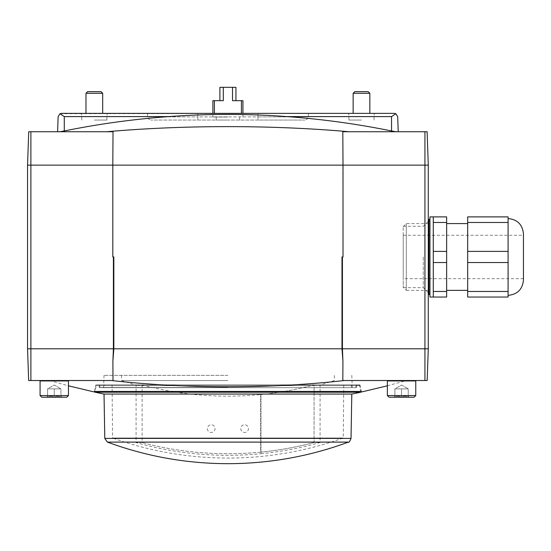 <?xml version="1.0" encoding="UTF-8"?>
<svg xmlns="http://www.w3.org/2000/svg" width="551" height="551" viewBox="0 0 551 551"><rect width="100%" height="100%" fill="white"/><g stroke="black" fill="none" stroke-linecap="round" stroke-linejoin="round"><path stroke-width="0.41" stroke-dasharray="2.75 2.07" d="M227.914 375.348L104.022 375.348L227.914 375.348M60.941 397.223C60.941 395.962 60.941 395.962 60.941 397.223C60.941 395.962 60.941 395.962 60.941 397.223L61.912 397.223L60.941 397.223C60.941 395.962 60.941 395.962 60.941 397.223C60.941 395.962 60.941 395.962 60.941 397.223L60.83 397.223C58.695 395.955 56.539 395.955 54.377 397.223C56.519 395.955 58.668 395.955 60.83 397.223L54.377 397.223L60.83 397.223C58.695 395.955 56.539 395.955 54.377 397.223C56.519 395.955 58.668 395.955 60.83 397.223L54.377 397.223L60.941 397.223L60.941 388.875L57.607 388.875L60.941 388.875L57.607 388.875L60.941 388.875L60.941 397.223L60.941 388.875L50.926 388.875L60.941 388.875L57.607 388.875L60.941 388.875L60.941 397.223M47.703 397.223C49.838 395.955 51.987 395.955 54.15 397.223C52.014 395.955 49.866 395.955 47.703 397.223L54.15 397.223L47.703 397.223C49.838 395.955 51.987 395.955 54.15 397.223C52.014 395.955 49.866 395.955 47.703 397.223L47.586 397.223C47.586 395.962 47.586 395.962 47.586 397.223C47.586 395.962 47.586 395.962 47.586 397.223L46.615 397.223L47.586 397.223C47.586 395.962 47.586 395.962 47.586 397.223C47.586 395.962 47.586 395.962 47.586 397.223L47.703 397.223M408.243 397.223C408.243 395.962 408.243 395.962 408.243 397.223C408.243 395.962 408.243 395.962 408.243 397.223L409.207 397.223L408.243 397.223C408.243 395.962 408.243 395.962 408.243 397.223C408.243 395.962 408.243 395.962 408.243 397.223L408.126 397.223C405.991 395.955 403.842 395.955 401.679 397.223C403.814 395.955 405.963 395.955 408.126 397.223L401.679 397.223L408.126 397.223C405.991 395.955 403.842 395.955 401.679 397.223C403.814 395.955 405.963 395.955 408.126 397.223L401.679 397.223L408.243 397.223L408.243 388.875L404.902 388.875L408.243 388.875L404.902 388.875L408.243 388.875L408.243 397.223L408.243 388.875L398.221 388.875L408.243 388.875L404.902 388.875L408.243 388.875L408.243 397.223M394.998 397.223C397.133 395.955 399.282 395.955 401.452 397.223C399.31 395.955 397.161 395.955 394.998 397.223L401.452 397.223L394.998 397.223C397.133 395.955 399.282 395.955 401.452 397.223C399.31 395.955 397.161 395.955 394.998 397.223L394.881 397.223C394.881 395.962 394.881 395.962 394.881 397.223C394.881 395.962 394.881 395.962 394.881 397.223L393.917 397.223L394.881 397.223C394.881 395.962 394.881 395.962 394.881 397.223C394.881 395.962 394.881 395.962 394.881 397.223L394.998 397.223M214.394 113.375L241.434 113.54L214.394 113.54L214.394 100.681L212.886 100.681M227.914 117.046L212.886 117.046L227.914 117.046M241.434 113.375L214.394 113.54L241.434 113.54L241.434 100.681L242.943 100.681M235.931 87.327L232.515 87.327L232.515 100.681L241.434 100.681M214.394 100.681L223.313 100.681L219.897 100.681L223.313 100.681L223.313 87.327L219.897 87.327M223.313 87.327L232.515 87.327M361.49 113.375L348.735 113.375L361.49 113.375M94.338 113.375L107.094 113.375L94.338 113.375M60.004 113.713L394.358 113.375L395.825 113.713L391.541 116.598L391.541 130.966A819.027 818.524 0 0 0 286.981 116.598C247.592 113.678 208.216 113.678 168.84 116.598A819.027 818.524 0 0 0 64.281 130.966L57.607 131.737L58.131 116.598M257.971 113.375L147.42 113.375L257.971 113.375L257.971 116.888L257.971 113.375M59.88 131.737L57.607 131.737M30.89 131.737L113.017 131.737L112.81 165.135L27.55 165.135L28.714 131.737L30.89 131.737L30.89 348.797L113.403 348.797L112.886 361.125L113.003 380.521L28.659 380.521L27.55 348.797L27.55 165.135M113.403 348.797L113.403 256.966L113.843 256.966L112.81 256.966L113.403 256.966L112.81 256.966L112.81 165.135L424.938 165.135L424.938 131.737L427.115 131.737L428.279 165.135L424.938 165.135L424.938 348.797L342.426 348.797L342.426 256.966L341.985 256.966L343.011 256.966L342.426 256.966M428.279 256.966L428.279 292.657L428.279 256.966M342.426 348.797L342.936 361.125L342.818 380.521L427.17 380.521L428.279 348.797L428.279 165.135M342.936 361.125L341.985 348.797L341.985 256.966L343.011 256.966L342.812 131.737L424.938 131.737M349.038 131.737L395.949 131.737L349.038 131.737C271.822 124.898 183.579 124.946 106.791 131.737M398.221 131.737L395.949 131.737L398.221 131.737L397.691 116.598M401.562 380.521L387.787 380.521L401.562 380.521M344.409 380.521L406.404 380.521L344.409 380.521C269.797 388.861 186.148 388.903 111.419 380.521M54.267 380.521L40.492 380.521L54.267 380.521M341.985 348.797L113.843 348.797L113.843 256.966L113.403 256.966M113.843 348.797L112.886 361.125M359.975 384.867L361.325 391.21L361.993 391.878L93.835 391.878L94.503 391.21L361.325 391.21L94.503 391.21L95.853 384.867L359.975 384.867L95.853 384.867M428.279 348.797L424.938 348.797L424.938 380.521M30.89 380.521L30.89 348.797L27.55 348.797M423.271 256.966L423.271 287.65L423.271 256.966M403.229 256.966L403.229 287.65L403.229 256.966M227.914 384.867L99.545 384.867L227.914 384.867M227.914 387.539L100.117 387.539L227.914 387.539M227.914 120.049L216.226 120.049L227.914 120.049M257.971 120.049L150.94 120.049L304.889 120.049L257.971 120.049L257.971 116.888L197.857 116.888L197.857 120.049L197.857 116.888L147.599 116.888L197.857 116.888L197.857 113.375L197.857 116.888L257.971 116.888L257.971 120.049M361.49 120.049L348.969 120.049L361.49 120.049M94.338 120.049L106.86 120.049L94.338 120.049M369.838 113.375L369.838 93.305L353.143 93.305L369.838 93.305L353.143 93.305L353.143 113.375M369.838 93.305L368.199 91.666L354.782 91.666L368.199 91.666L354.782 91.666L353.143 93.305M102.686 113.375L102.686 93.305L85.99 93.305L102.686 93.305L85.99 93.305L85.99 113.375M102.686 93.305L101.047 91.666L87.63 91.666L101.047 91.666L87.63 91.666L85.99 93.305M415.757 395.549L414.083 397.223L389.04 397.223L414.083 397.223L389.04 397.223L387.367 395.549L415.757 395.549L387.367 395.549L387.367 380.941L415.757 380.941L387.367 380.941L415.757 380.941L415.757 395.549L387.367 395.549M68.455 395.549L66.788 397.223L41.745 397.223L66.788 397.223L41.745 397.223L40.071 395.549L68.455 395.549L40.071 395.549L40.071 380.941L68.455 380.941L40.071 380.941L68.455 380.941L68.455 395.549L40.071 395.549M54.267 397.223L54.267 388.875L47.586 388.875L54.267 388.875L54.267 397.223L54.267 388.875L57.607 388.875L47.586 388.875L47.586 397.223L47.586 388.875L54.267 388.875L54.267 397.223M401.562 397.223L401.562 388.875L394.881 388.875L401.562 388.875L401.562 397.223L401.562 388.875L404.902 388.875L394.881 388.875L394.881 397.223L394.881 388.875L401.562 388.875L401.562 397.223M394.881 388.875L394.881 397.223L394.881 388.875L401.562 385.018L408.243 388.875L401.562 385.018L394.881 388.875M47.586 388.875L47.586 397.223L47.586 388.875L54.267 385.018L60.941 388.875L54.267 385.018L47.586 388.875M142.11 385.011A335.69 335.69 0 0 0 260.637 394.564A335.69 335.69 0 0 1 142.11 385.011L136.083 385.011L142.11 385.011L142.11 442.584L136.083 442.584L142.11 442.584L142.11 385.011M227.914 380.534L121.523 380.534L227.914 380.534M260.637 394.564L260.637 452.137A335.69 335.69 0 0 1 142.11 442.584A335.69 335.69 0 0 0 260.637 452.137L260.637 394.564M260.974 394.53A335.69 335.69 0 0 0 314.077 384.915A335.69 335.69 0 0 1 260.974 394.53L260.974 453.7L260.974 394.53M314.077 384.915L320.083 384.915L314.077 384.915L314.077 442.487L320.083 442.487L314.077 442.487A335.69 335.69 0 0 1 260.974 452.102A335.69 335.69 0 0 0 314.077 442.487L314.077 384.915M240.773 428.609A3.843 3.843 0 0 0 246.531 431.936A3.843 3.843 0 0 0 246.531 425.282A3.843 3.843 0 0 0 240.773 428.609A3.843 3.843 0 0 0 246.531 431.936A3.843 3.843 0 0 0 246.531 425.282A3.843 3.843 0 0 0 240.773 428.609M207.376 428.609A3.843 3.843 0 0 0 213.134 431.936A3.843 3.843 0 0 0 213.134 425.282A3.843 3.843 0 0 0 207.376 428.609A3.843 3.843 0 0 0 213.134 431.936A3.843 3.843 0 0 0 213.134 425.282A3.843 3.843 0 0 0 207.376 428.609M351.807 394.061L104.022 394.061M360.822 392.209L95.006 392.209L95.006 391.21L360.822 391.21L95.006 391.21L96.184 385.659L97.162 384.867L358.66 384.867L97.162 384.867M98.016 384.867L357.813 384.867L98.016 384.867L98.994 385.659L356.834 385.659L98.994 385.659L99.428 387.704L356.394 387.704L99.428 387.704M104.359 387.704L351.469 387.704L104.359 387.704L104.414 384.867L351.414 384.867L104.414 384.867M112.087 384.867L343.734 384.867L112.087 384.867L112.556 438.004L343.273 438.004L112.556 438.004C149.851 451.324 188.304 458.012 227.914 458.067A341.689 341.689 0 0 0 343.273 438.004L343.734 384.867M433.286 291.465L446.641 291.465L446.641 297.037L433.286 297.037L433.286 216.894L433.286 277.001L433.286 216.894L446.641 216.894L446.641 222.473L433.286 222.473M433.286 251.387L446.641 251.387L446.641 222.473M433.286 262.545L446.641 262.545L446.641 251.387M446.641 223.575L446.641 290.363L446.641 223.575M446.641 291.465L446.641 262.545M467.682 256.966L467.682 290.363L467.682 256.966M467.682 291.465L508.091 291.465L508.091 297.037L467.682 297.037L467.682 216.894L508.091 216.894L508.091 222.473L467.682 222.473M508.091 291.465L508.091 262.545L467.682 262.545M508.091 262.545L508.091 251.387L467.682 251.387M508.091 251.387L508.091 222.473M508.091 256.966L508.091 295.37L508.091 256.966M523.45 278.675L523.45 235.263L523.45 278.675L403.229 278.675L403.229 235.263L403.229 278.675M523.45 280.011L523.45 233.927M429.945 293.201L429.945 220.731L429.945 293.201L428.947 293.201L428.279 293.869L428.279 220.069L428.279 293.869M429.945 290.363L429.945 223.575L429.945 290.363L406.307 290.363L406.307 223.575L406.307 290.363L403.229 287.291L403.229 226.647L403.229 287.291M429.945 294.537L429.945 219.401L429.945 294.537M429.945 297.037L429.945 216.894M64.281 130.966L64.281 116.598L168.84 116.598M286.981 116.598L391.541 116.598M257.971 116.888L308.223 116.888L257.971 116.888M348.418 442.102L107.411 442.102M351.028 438.41L104.793 438.41M96.184 385.659L359.645 385.659L96.184 385.659M428.947 293.201L428.947 220.731L428.947 293.201M428.947 294.537L428.947 219.401M60.941 396.252L61.912 397.223L60.941 396.252M47.586 396.252L46.615 397.223L47.586 396.252M408.243 396.252L409.207 397.223L408.243 396.252M394.881 396.252L393.917 397.223L394.881 396.252M242.943 117.046L242.943 113.375M212.886 117.046L212.886 113.375M387.367 385.81L406.404 380.521M49.425 380.521L68.455 385.81M403.229 287.65L423.271 287.65L428.279 292.657M403.229 226.282L423.271 226.282L428.279 221.275M355.712 387.539L356.277 384.867M100.117 387.539L99.545 384.867M104.022 375.348L103.595 387.539M351.807 375.348L352.234 387.539M147.42 113.375L147.599 116.888C148.329 117.811 146.311 118.396 150.94 120.049M308.408 113.375L308.223 116.888C307.499 117.811 309.51 118.396 304.889 120.049M239.602 120.049L239.602 117.046M216.226 120.049L216.226 117.046M374.012 120.049L374.246 113.375L374.012 120.049M348.969 120.049L348.735 113.375L348.969 120.049M106.86 120.049L107.094 113.375L106.86 120.049M81.817 120.049L81.582 113.375L81.817 120.049M387.787 380.521L387.367 380.941M415.337 380.521L415.757 380.941M40.492 380.521L40.071 380.941M68.042 380.521L68.455 380.941M260.974 453.7A337.281 337.281 0 0 0 320.083 442.487L320.083 384.915A337.281 337.281 0 0 0 334.305 380.534L334.305 375.348M121.523 375.348L121.523 380.534A337.281 337.281 0 0 0 136.083 385.011L136.083 442.584A337.281 337.281 0 0 0 260.637 453.735M360.822 391.878L359.645 385.659L358.66 384.867M356.394 387.704L356.834 385.659L357.813 384.867M351.414 384.867L351.469 387.704M428.279 220.069L428.947 220.731L429.945 220.731M403.229 226.647L406.307 223.575L429.945 223.575M403.229 235.263L523.45 235.263"/><path stroke-width="0.83" d="M212.886 113.375L212.886 100.681L214.394 100.681L214.394 113.375M241.434 113.375L241.434 100.681L242.943 100.681L242.943 113.375M241.434 100.681L232.515 100.681L232.515 87.327L235.931 87.327L235.931 100.681M219.897 100.681L219.897 87.327L223.313 87.327L223.313 100.681L214.394 100.681M232.515 87.327L223.313 87.327M60.004 113.713L58.131 116.598L60.004 113.713L64.281 116.598L60.004 113.713L61.471 113.375L394.358 113.375L395.825 113.713L391.541 116.598L391.541 130.966L395.949 131.737L391.541 130.966A819.027 818.524 0 0 0 286.981 116.598L391.541 116.598M30.89 131.737L30.89 165.135L112.81 165.135L113.017 131.737L28.714 131.737L27.55 165.135L27.55 348.797L28.659 380.521L113.003 380.521L112.886 361.125L113.403 348.797L27.55 348.797M113.403 348.797L113.403 256.966M428.279 348.797L342.426 348.797L342.936 361.125L342.818 380.521L427.17 380.521L428.279 348.797L428.279 165.135L427.115 131.737L342.812 131.737L343.011 165.135L112.81 165.135L112.81 256.966L113.843 256.966L113.843 348.797L112.886 361.125M342.426 348.797L342.426 256.966M428.279 165.135L343.011 165.135L343.011 256.966L341.985 256.966L341.985 348.797L342.936 361.125M341.985 348.797L113.843 348.797M111.419 380.521C186.031 388.861 269.68 388.903 344.409 380.521M58.131 116.598L57.607 131.737M349.038 131.737C272.249 124.946 184 124.898 106.791 131.737M168.84 116.598A819.027 818.524 0 0 0 64.281 130.966L64.281 116.598L168.84 116.598C208.237 113.678 247.613 113.678 286.981 116.598M59.88 131.737L64.281 130.966M397.691 116.598L395.825 113.713L397.691 116.598L398.221 131.737M68.455 385.81L93.835 391.878L361.993 391.878L387.367 385.81M30.89 380.521L30.89 165.135L27.55 165.135M353.143 113.375L353.143 93.305L369.838 93.305L369.838 113.375M353.143 93.305L354.782 91.666L368.199 91.666L369.838 93.305M85.99 113.375L85.99 93.305L102.686 93.305L102.686 113.375M85.99 93.305L87.63 91.666L101.047 91.666L102.686 93.305M40.071 395.549L41.745 397.223L66.788 397.223L68.455 395.549L68.455 380.941L40.071 380.941L40.071 395.549L68.455 395.549M387.367 395.549L389.04 397.223L414.083 397.223L415.757 395.549L415.757 380.941L387.367 380.941L387.367 395.549L415.757 395.549M107.411 442.102L348.418 442.102A347.295 347.295 0 0 1 227.914 463.673C186.472 463.618 146.304 456.421 107.411 442.102L104.793 438.41L104.022 394.061L351.807 394.061A637.824 637.824 0 0 0 360.822 392.209L360.822 391.878M104.022 394.061L95.006 392.209L360.822 392.209M95.006 392.209L95.006 391.21M433.286 297.037L429.945 297.037L429.945 216.894L433.286 216.894L433.286 297.037L446.641 297.037L446.641 291.465L433.286 291.465M433.286 251.387L446.641 251.387L446.641 291.465M433.286 262.545L446.641 262.545M433.286 222.473L446.641 222.473L446.641 251.387M433.286 216.894L446.641 216.894L446.641 222.473M467.682 222.473L467.682 216.894L508.091 216.894L508.091 222.473L467.682 222.473L467.682 297.037L508.091 297.037L508.091 291.465L467.682 291.465M508.091 222.473L508.091 251.387L467.682 251.387M508.091 251.387L508.091 262.545L467.682 262.545M508.091 262.545L508.091 291.465M508.091 218.561C517.417 219.47 522.541 224.594 523.45 233.927L523.45 280.011C522.541 289.337 517.417 294.461 508.091 295.37M428.279 293.869L428.947 294.537L429.945 294.537M424.938 131.737L424.938 380.521M104.793 438.41L351.028 438.41L351.807 394.061M428.279 220.069L428.947 219.401L428.947 294.537M40.492 380.521L40.071 380.941M68.042 380.521L68.455 380.941M387.787 380.521L387.367 380.941M415.337 380.521L415.757 380.941M348.418 442.102C348.852 442.756 349.727 441.53 351.028 438.41M446.641 290.363L467.682 290.363M446.641 223.575L467.682 223.575M428.947 219.401L429.945 219.401"/></g></svg>

